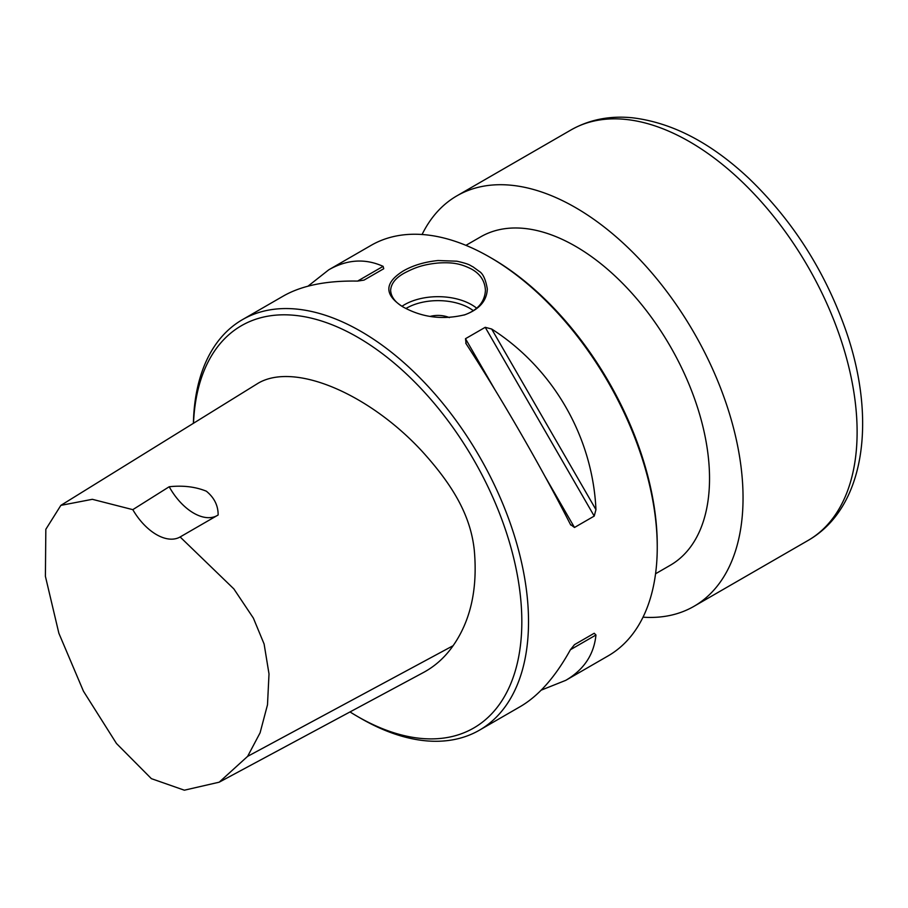 <?xml version="1.0" encoding="UTF-8"?>
<svg xmlns="http://www.w3.org/2000/svg" width="908" height="908" viewBox="0 0 908 908"><rect width="100%" height="100%" fill="white"/><g stroke="black" fill="none" stroke-linecap="round" stroke-linejoin="round"><path stroke-width="1.36" d="M350.011 711.94A232.278 134.1 -120 0 0 357.582 716.503A232.278 134.1 -120 0 0 521.828 621.685A232.278 134.1 -120 0 0 357.582 337.197A232.278 134.1 -120 0 0 193.518 423.23M60.859 505.37L258.337 383.108C295.157 361.747 369.669 394.481 422.072 451.276C453.478 485.882 470.741 516.084 474.305 550.396C477.733 588.781 470.673 620.55 453.115 645.702C445.17 657.097 435.397 665.961 423.798 672.306L219.18 782.197L247.623 756.364L260.085 732.824L267.497 704.778L269.006 673.906L264.114 644.033L253.366 618.098L233.855 588.906L180.124 536.969A47.398 27.365 60 0 1 132.806 509.649L92.332 499.309L60.859 505.37L45.831 529.307L45.4 576.319L58.872 633.262L83.468 691.238L116.474 743.504L151.386 778.655L184.347 790.198L219.18 782.197M357.582 716.503L360.93 718.444A237.011 136.847 -120 0 0 479.435 730.18A237.011 136.847 -120 0 0 515.767 540.26A237.011 136.847 -120 0 0 360.93 331.397A237.011 136.847 -120 0 0 242.425 319.661A237.011 136.847 -120 0 0 193.393 423.31M403.163 307.017C384.061 294.998 384.073 282.99 403.197 271.004C412.913 265.408 424.524 261.913 438.031 260.528L456.86 261.198C471.059 264.387 470.083 265.692 472.886 266.759L479.027 271.242C482.886 273.365 485.644 279.278 487.312 288.982C486.836 300.741 479.401 309.322 465.01 314.724C442.945 320.127 422.322 317.562 403.163 307.017L403.163 307.017M308.005 286.168L328.753 269.812L371.134 245.342A237.011 136.847 60 0 1 489.639 257.089A237.011 136.847 60 0 1 489.65 257.089A237.011 136.847 60 0 1 657.244 547.365A237.011 136.847 60 0 1 608.156 655.871L565.763 680.342L541.236 690.137M466.122 343.769L465.486 338.707L485.224 327.311L491.671 329.025C553.097 368.273 592.674 436.827 595.954 509.649L594.218 516.084L574.48 527.48L570.406 524.393C540.998 466.667 501.409 398.113 466.122 343.769L465.736 343.133M570.757 525.051L570.406 524.393M328.753 269.812C347.06 259.416 365.186 258.258 383.108 266.35L383.744 268.723L364.006 280.118L357.57 281.094C326.596 280.538 301.899 285.487 283.466 295.963L242.425 319.661M479.435 730.18L520.477 706.481C538.762 695.755 555.412 676.846 570.406 649.742L574.48 644.657L594.218 633.262L595.954 634.998C593.991 654.566 583.935 669.684 565.763 680.342M594.218 633.262L574.446 644.68L594.218 633.262M464.658 314.838C477.79 310.082 484.713 301.933 485.428 290.39C484.951 281.071 480.321 273.966 471.547 269.086C461.604 264.126 453.705 262.003 438.201 263.002C422.572 264.546 414.615 267.769 404.503 272.99C395.672 277.825 391.053 283.625 390.622 290.39C391.064 297.041 395.479 302.716 403.856 307.403M430.108 316.415A18.966 10.953 180 0 1 449.415 317.618A18.966 10.953 0 0 0 430.12 316.427M489.65 257.089L491.659 258.247A234.173 135.201 60 0 1 657.244 545.05L657.244 547.365M465.94 245.342L480.65 236.863A189.613 109.471 60 0 1 670.263 346.334A189.613 109.471 60 0 1 670.263 565.275L655.553 573.765M180.124 536.969L218.136 514.995C218.204 505.642 214.288 497.709 206.366 491.205C195.379 486.745 182.996 485.269 169.206 486.745A47.398 27.365 -120 0 0 217.375 515.46M169.206 486.745L132.806 509.649M643.012 617.179A237.011 136.847 -120 0 0 693.962 606.328A237.011 136.847 -120 0 0 714.846 374.107A237.011 136.847 -120 0 0 511.454 185.266A237.011 136.847 -120 0 0 456.951 195.81A237.011 136.847 -120 0 0 422.084 234.502M574.48 527.48L545.265 476.87M494.701 389.305L465.486 338.707M594.218 516.084L485.224 327.311M595.954 509.649L491.671 329.025M357.57 281.094L383.108 266.35M595.954 634.998L570.406 649.742M402.006 306.257A47.398 27.365 180 0 1 476.598 308.141M473.272 310.627A44.56 25.73 0 0 0 405.933 308.516M453.115 645.702L247.623 756.364M625.521 119.402A237.011 136.847 -120 0 0 571.007 129.946C589.417 119.561 609.926 115.509 632.535 117.802C672.079 122.58 710.782 142.692 748.646 178.15C792.003 219.736 824.192 269.88 845.2 328.594C877.003 417.896 865.71 507.549 808.029 540.476A237.011 136.847 -120 0 0 828.913 308.243A237.011 136.847 -120 0 0 625.521 119.402M463.931 315.087L464.998 314.724M571.007 129.946L456.951 195.81M808.029 540.476L693.962 606.328"/></g></svg>
